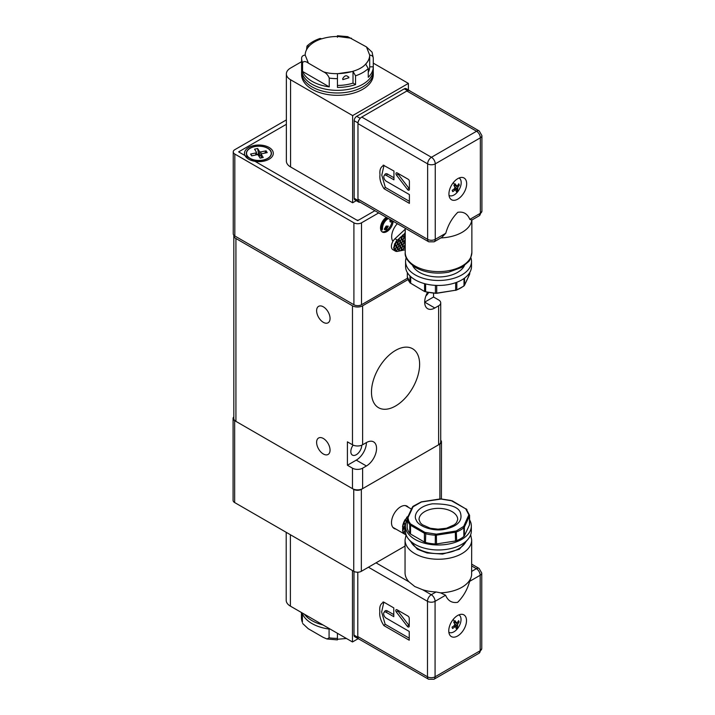 <?xml version="1.0" encoding="UTF-8"?>
<svg xmlns="http://www.w3.org/2000/svg" width="715" height="715" viewBox="0 0 715 715"><rect width="100%" height="100%" fill="white"/><g stroke="black" fill="none" stroke-linecap="round" stroke-linejoin="round"><path stroke-width="1.07" d="M323.341 322.331A9.492 5.479 60 0 1 317.129 313.957A9.492 5.479 60 0 1 318.586 306.351A9.492 5.479 60 0 1 323.341 306.824A9.492 5.479 60 0 1 329.544 315.19A9.492 5.479 60 0 1 328.087 322.796A9.492 5.479 60 0 1 323.341 322.331M323.341 453.989A9.492 5.479 60 0 1 317.129 445.624A9.492 5.479 60 0 1 318.586 438.009A9.492 5.479 60 0 1 323.341 438.483A9.492 5.479 60 0 1 329.544 446.848A9.492 5.479 60 0 1 328.087 454.463A9.492 5.479 60 0 1 323.341 453.989M428.553 292.649A7.704 4.451 -60 0 1 425.917 295.858M361.727 445.204A7.704 4.451 -60 0 1 356.276 454.722A7.704 4.451 -60 0 1 352.423 455.098A7.704 4.451 -60 0 1 353.13 445.105M395.547 350.413A34.043 19.654 -60 0 1 412.573 348.732A34.043 19.654 -60 0 1 417.792 376.01A34.043 19.654 -60 0 1 395.547 406.004A34.043 19.654 -60 0 1 378.53 407.693A34.043 19.654 -60 0 1 373.31 380.416A34.043 19.654 -60 0 1 395.547 350.413M433.558 293.365L433.558 297.02L438.626 299.943A7.168 4.138 180 0 1 440.726 302.874A7.168 4.138 180 0 1 438.626 305.797L434.827 307.995A14.336 8.276 -60 0 1 427.659 308.701A14.336 8.276 -60 0 1 427.499 292.426M440.726 302.874L440.726 441.843A7.168 4.138 180 0 1 438.626 444.775L362.612 488.658A7.168 4.138 180 0 1 352.477 488.658L235.923 421.367A7.168 4.138 180 0 1 233.823 418.445L233.823 235.575A7.168 4.138 180 0 1 233.85 235.226M434.827 307.995L424.692 302.141L433.558 297.02M408.068 279.556L362.612 305.797A7.168 4.138 180 0 1 352.477 305.797L235.923 238.506A7.168 4.138 180 0 1 233.823 235.575M347.41 441.843L352.477 444.775A7.168 4.138 0 0 0 362.612 444.775L366.411 442.576A14.336 8.276 -60 0 1 373.579 441.87A14.336 8.276 -60 0 1 375.777 453.355A14.336 8.276 -60 0 1 366.411 465.983L362.612 468.182A7.168 4.138 180 0 1 352.477 468.182L347.41 465.25L347.41 441.843M347.41 465.25L356.276 460.129A14.336 8.276 120 0 0 366.411 442.576M395.86 529.064A12.897 7.445 -60 0 1 394.171 528.501A12.897 7.445 -60 0 1 392.186 518.169A12.897 7.445 -60 0 1 400.615 506.801A12.897 7.445 -60 0 1 407.067 506.157A12.897 7.445 -60 0 1 408.399 507.346M440.726 440.27A5.371 3.101 180 0 1 441.468 441.843A5.371 3.101 180 0 1 439.895 444.042L439.895 498.981M233.823 416.872A5.371 3.101 0 0 0 233.081 418.445A5.371 3.101 0 0 0 234.654 420.635L353.746 489.391A5.371 3.101 0 0 0 361.343 489.391L439.895 444.042M233.081 418.445L233.081 500.366A5.371 3.101 0 0 0 234.654 502.556L353.746 571.312A5.371 3.101 0 0 0 361.343 571.312L405.048 546.081M406.057 534.847A12.539 7.239 -60 0 1 405.414 534.579L405.226 534.471A12.539 7.239 -60 0 1 405.003 534.328A12.539 7.239 -60 0 1 404.967 534.328L405.664 533.327M405.119 534.409A12.539 7.239 -60 0 1 404.994 534.337L404.744 534.185A12.539 7.239 -60 0 1 402.795 531.406L403.046 531.558A12.539 7.239 -60 0 1 402.885 530.959L402.625 530.816A12.539 7.239 -60 0 1 402.554 530.432L402.804 530.575A12.539 7.239 -60 0 1 402.804 526.732L402.554 526.58A12.539 7.239 -60 0 1 402.625 526.106L402.885 526.258A12.539 7.239 -60 0 1 403.046 525.471L402.795 525.328A12.539 7.239 -60 0 1 404.744 520.288L405.003 520.44A12.539 7.239 -60 0 1 405.226 520.037L404.967 519.885A12.539 7.239 120 0 1 405.155 519.573L405.414 519.716A12.539 7.239 -60 0 1 406.969 517.454L406.719 517.303A12.539 7.239 120 0 1 406.933 517.034L407.193 517.177A12.539 7.239 -60 0 1 408.301 515.935M407.193 517.177L407.514 517.633M407.452 517.767L406.933 517.034M407.344 517.991L406.969 517.454M405.414 519.716L406.442 521.19L407.157 519.358M406.442 521.19L405.155 519.573M406.299 521.566L405.226 520.037M405.003 520.44L404.055 522.862L405.182 524.452L406.084 522.129M404.055 522.862L404.744 520.288M405.423 525.382L404.055 527.929L405.182 529.52L403.841 527.679M405.441 525.042L405.11 524.417M405.405 530.056L405.11 529.484M405.182 524.452L403.805 522.71M402.795 525.328L403.912 523.237L403.046 525.471M402.885 526.258L403.912 527.724L402.625 526.106M403.046 531.558L403.662 532.639L402.795 531.406M404.744 534.185L403.841 532.747M403.912 527.724L405.03 524.828L403.912 523.237M402.804 530.575L403.769 528.099L402.804 526.732M403.725 528.197L402.885 530.959M403.912 532.791L405.03 529.895L403.912 528.305M403.805 532.845L405.003 534.328L392.839 527.321M405.405 530.432L404.055 532.997M405.754 533.694L405.414 534.579M405.182 529.52L405.405 528.939M405.584 524.006L405.074 524.515M286.197 532.317L286.197 600.278A14.336 8.276 0 0 0 290.397 606.132L352.477 641.972L352.477 570.579M352.477 641.972L358.144 638.701M409.23 626.17A1.788 1.037 60 0 1 409.078 626.787A1.788 1.037 60 0 1 407.97 626.903A1.788 1.037 60 0 1 407.291 626.295L396.396 612.103A1.788 1.037 60 0 1 396.468 609.618A1.788 1.037 60 0 1 397.075 609.788L407.97 616.08A1.788 1.037 60 0 1 409.23 618.269L409.23 626.17M359.028 639.094A3.584 2.065 -60 0 1 358.537 638.933A3.584 2.065 -60 0 1 357.795 637.288L357.795 572.223L357.795 636.556L427.481 676.792L427.481 601.306A5.371 3.101 -60 0 1 431.279 594.719L422.654 589.741L414.807 586.541L408.989 581.849L376.036 562.83M422.654 589.741A33.328 19.242 0 0 0 436.043 591.966L440.592 592.851A33.328 19.242 0 0 0 471.024 577.505A33.328 19.242 0 0 0 471.623 574.94L471.694 540.004A33.328 19.242 180 0 1 451.129 557.78A33.328 19.242 180 0 1 414.807 553.616A33.328 19.242 180 0 1 405.048 540.004L406.084 534.775M466.502 620.611A12.539 7.239 120 0 0 463.901 614.873A12.539 7.239 120 0 0 454.24 618.234A12.539 7.239 120 0 0 448.761 630.853A12.539 7.239 120 0 0 451.362 636.591A12.539 7.239 120 0 0 461.023 633.24A12.539 7.239 120 0 0 466.502 620.611M410.607 541.201A28.663 16.552 0 0 0 418.105 548.789L418.105 548.789A28.663 16.552 0 0 0 458.646 548.789A28.663 16.552 0 0 0 466.135 541.201M393.777 616.661L386.171 612.272A3.584 2.065 -120 0 0 383.946 612.514A3.584 2.065 -120 0 0 386.171 618.126L409.23 631.443L409.23 640.22L383.892 625.589C380.603 620.522 379.254 615.838 379.844 611.548C379.245 606.57 380.594 603.442 383.892 602.182L393.777 607.884L393.777 616.661M383.034 601.95L383.892 602.182M357.795 636.556A5.371 3.101 120 0 0 358.912 639.022L428.589 679.25A5.371 3.101 -60 0 1 427.481 676.792A5.371 3.101 0 0 0 435.078 676.792L435.078 601.306A5.371 3.101 180 0 1 427.481 601.306L368.44 567.218M386.171 612.272L387.441 610.959A4.299 2.485 -120 0 0 384.768 611.254L383.946 612.514M387.441 610.959L393.777 614.614M383.892 625.589L385.162 624.275L381.631 612.013L383.848 602.155M385.162 624.275L409.23 638.164M397.576 610.083A1.073 0.617 -120 0 0 397.933 611.03L408.828 625.223A1.073 0.617 -120 0 0 409.23 625.589M405.048 540.004L405.048 572.778A33.328 19.242 0 0 0 408.989 581.849M436.043 591.966L431.279 594.719A5.371 3.101 -120 0 1 435.078 601.306L445.606 595.229C447.93 600.841 451.934 603.21 457.609 602.334C463.311 596.668 467.324 589.669 469.657 581.34L471.024 577.505M445.606 595.229L440.592 592.851M407.157 519.85A32.97 19.037 0 0 0 405.405 525.963A32.97 19.037 0 0 0 406.531 530.888A32.97 19.037 0 0 0 442.674 544.83A32.97 19.037 0 0 0 471.337 525.963A32.97 19.037 0 0 0 470.22 521.038A32.97 19.037 0 0 0 469.594 519.85M471.337 525.963L471.337 530.941A32.97 19.037 180 0 1 442.674 549.808A32.97 19.037 180 0 1 406.531 535.866A32.97 19.037 180 0 1 405.405 530.941L405.405 525.963M407.157 527.554A3.584 2.065 180 0 0 407.175 527.759A31.353 18.098 0 0 0 408.086 530.646A31.353 18.098 0 0 0 409.793 533.417A3.584 2.065 180 0 0 410.526 534.025L424.406 542.042L424.406 533.265L424.916 532.38L436.356 534.159L456.25 530.968L463.695 526.383L468.861 514.845L465.706 508.83L450.986 500.482L441.414 498.999L421.43 501.984L413.047 506.819L407.97 517.767L408.774 521.181L410.455 523.88A0.715 0.536 142 0 0 409.793 524.64A31.353 18.098 180 0 1 408.086 521.87A31.353 18.098 180 0 1 407.175 518.983A3.584 2.065 180 0 1 407.157 518.777A3.584 2.065 180 0 1 407.273 518.241A0.715 0.563 -155.1 0 1 407.318 518.044L407.157 527.554A3.584 2.065 180 0 1 407.175 527.348M460.523 513.173C462.703 521.11 457.296 526.508 444.31 529.395C433.558 531.647 418.212 526.535 416.219 520.028C413.592 516.427 416.121 506.524 432.441 503.816C449.619 503.816 458.976 506.935 460.523 513.173M463.695 526.383A0.715 0.563 24.9 0 1 464.384 527.08L464.384 535.857L469.469 524.908L469.469 516.132A0.715 0.563 24.9 0 0 468.772 515.435M456.25 530.968L456.662 540.665A31.353 18.098 0 0 0 463.838 536.527L463.838 527.75A0.715 0.474 51.2 0 0 463.257 526.919M436.356 534.159L436.543 543.918L455.5 540.987L455.321 531.218M425.765 532.72L425.47 542.462A31.353 18.098 0 0 0 435.265 543.981L435.337 534.203M456.662 540.665A3.584 2.065 180 0 1 455.5 540.987M436.543 543.918A3.584 2.065 180 0 1 435.265 543.981M425.47 542.462A3.584 2.065 180 0 1 424.406 542.042M469.576 524.167A3.584 2.065 180 0 1 469.594 524.372A3.584 2.065 180 0 1 469.469 524.908M464.384 535.857A3.584 2.065 180 0 1 463.838 536.527M304.393 614.212A35.83 20.69 0 0 0 311.937 620.611A35.83 20.69 0 0 0 323.019 624.964M302.391 622.416L301.435 617.689L301.435 612.505L301.435 617.689A35.83 20.69 0 0 0 302.391 622.416L302.391 613.64A35.83 20.69 0 0 0 311.937 623.543A35.83 20.69 0 0 0 329.079 629.048L329.079 637.834A35.83 20.69 0 0 0 337.417 638.379L337.417 633.275M302.642 623.489L308.237 628.726L323.234 637.378L327.014 638.987L329.079 637.834M346.444 638.486L337.659 639.237A32.246 18.617 180 0 1 337.417 639.237L337.417 638.379M458.95 614.909L458.887 614.873A10.037 5.792 -60 0 1 458.95 614.909A10.037 5.792 -60 0 1 460.621 616.991A10.037 5.792 -60 0 1 456.322 629.942A10.037 5.792 -60 0 1 448.922 632.292A10.037 5.792 -60 0 1 448.85 632.248L448.922 632.292M456.054 628.396L457.484 626.975L457.68 624.052A17.884 13.201 159.4 0 0 459.146 621.97L458.637 620.611A17.884 13.201 -20.6 0 1 457.171 622.694L456.197 622.72L455.133 620.718L453.694 622.139L454.767 624.141L454.311 625.527A17.884 13.201 -20.6 0 1 452.041 627.144L452.55 628.503A17.884 13.201 159.4 0 0 454.82 626.885L455.786 626.858L456.054 628.396M453.525 626.134L455.786 626.858M457.171 622.694L454.257 621.603M454.838 624.553L457.484 626.975M459.146 621.97L457.761 621.934M454.481 621.853L454.007 621.844M353.997 571.455L353.997 635.099A3.584 2.065 120 0 0 354.738 636.734L358.537 638.933M272.442 150.508A14.407 8.321 180 0 1 273.3 153.332A14.407 8.321 180 0 1 261.377 161.527A14.407 8.321 180 0 1 245.343 156.156A14.407 8.321 180 0 1 244.485 153.332A14.407 8.321 180 0 1 256.408 145.145A14.407 8.321 180 0 1 272.442 150.508M256.417 152.179L254.54 149.185L257.641 148.532L259.518 151.535A1.073 0.617 180 0 0 260.895 151.902L266.087 150.82L267.204 152.617L262.012 153.698A1.073 0.617 180 0 0 261.306 154.279A1.073 0.617 180 0 0 261.368 154.494L263.236 157.488L260.135 158.131L258.267 155.137A1.073 0.617 180 0 0 256.891 154.762L251.698 155.843L250.581 154.056L255.773 152.974A1.073 0.617 180 0 0 256.479 152.393A1.073 0.617 180 0 0 256.417 152.179M256.479 154.44L258.589 154.002L257.641 148.532M250.581 154.056L251.921 155.798M266.087 150.82L264.738 153.126M258.589 154.002L259.518 155.486A1.073 0.617 -0 0 0 260.895 155.852L261.306 155.772M373.275 63.135L408.39 83.405L408.39 89.947M408.39 83.405L352.638 115.589L352.638 202.783L356.284 200.683M352.638 115.589L290.567 79.749A14.336 8.276 180 0 1 286.366 73.895A14.336 8.276 180 0 1 290.567 68.05L301.605 61.669M352.638 202.783L290.567 166.944A14.336 8.276 180 0 1 286.366 161.09L286.366 73.895M471.784 220.077A33.328 19.242 180 0 1 440.878 237.916M448.931 194.006A12.539 7.239 120 0 0 451.523 199.744A12.539 7.239 120 0 0 461.193 196.384A12.539 7.239 120 0 0 466.663 183.764A12.539 7.239 120 0 0 464.071 178.017A12.539 7.239 120 0 0 454.4 181.378A12.539 7.239 120 0 0 448.931 194.006M408.131 190.056A1.788 1.037 -120 0 0 409.248 189.931A1.788 1.037 -120 0 0 409.4 189.323L409.4 181.422A1.788 1.037 -120 0 0 408.131 179.224L397.236 172.941A1.788 1.037 -120 0 0 396.628 172.762A1.788 1.037 -120 0 0 396.566 175.247L407.461 189.439A1.788 1.037 -120 0 0 408.131 190.056M406.862 91.011L476.548 131.247A5.371 3.101 -60 0 1 479.238 130.979L409.552 90.751A5.371 3.101 120 0 0 406.862 91.011L361.763 117.054A5.371 3.101 120 0 0 357.965 123.632L357.965 199.119A5.371 3.101 120 0 0 359.073 201.585L428.759 241.813A5.371 3.101 -60 0 1 427.642 239.355L357.965 199.119M481.919 211.122L479.238 215.769A5.371 3.101 60 0 0 480.346 213.311A5.371 3.101 -0 0 0 481.919 211.122L481.919 135.636A5.371 3.101 180 0 1 480.346 137.825L480.346 213.311L469.818 219.389C467.494 213.776 463.49 211.408 457.815 212.284C452.121 217.941 448.108 224.948 445.767 233.278L441.807 237.38L434.13 241.813L428.759 241.813M384.062 165.326C380.764 166.595 379.415 169.714 380.005 174.701C379.415 178.991 380.764 183.666 384.062 188.733L409.4 203.364L409.4 194.587L386.341 181.279A3.584 2.065 60 0 1 384.116 175.667A3.584 2.065 60 0 1 386.341 175.425L393.947 179.814L393.947 171.037L383.195 165.102M469.818 219.389L471.793 220.006M386.341 175.425L387.61 174.111A4.299 2.485 -120 0 0 384.938 174.397L384.116 175.667M384.062 188.733L385.331 187.419L409.4 201.317M385.331 187.419L381.792 175.157L384.009 165.299M387.61 174.111L393.947 177.767M397.746 173.227A1.073 0.617 -120 0 0 398.103 174.174L408.998 188.367A1.073 0.617 -120 0 0 409.4 188.733M412.635 265.569A26.875 15.515 -0 0 0 431.583 276.428A26.875 15.515 -0 0 0 464.446 265.569M471.507 261.44L471.507 266.418A32.97 19.037 180 0 1 430.01 284.802A32.97 19.037 180 0 1 405.575 266.418L405.575 261.44A32.97 19.037 -0 0 0 430.01 279.824A32.97 19.037 -0 0 0 471.507 261.44A32.97 19.037 -0 0 0 470.827 257.606M406.245 257.606A32.97 19.037 -0 0 0 405.575 261.44M301.605 72.287L301.605 74.628A35.83 20.69 0 0 0 312.098 89.259A35.83 20.69 0 0 0 351.154 93.745A35.83 20.69 0 0 0 373.275 74.628L373.275 72.287A35.83 20.69 180 0 1 351.154 91.404A35.83 20.69 180 0 1 312.098 86.917A35.83 20.69 180 0 1 301.605 72.287A35.83 20.69 180 0 1 301.676 70.973M373.203 70.973A35.83 20.69 180 0 1 373.275 72.287M373.275 58.04C373.06 56.262 371.872 55.287 369.691 55.109A32.246 18.617 0 0 1 369.691 55.252C369.628 58.389 368.296 61.338 365.678 64.1L368.252 68.515L368.252 77.292A35.83 20.69 180 0 0 373.275 66.817L373.275 58.04A35.83 20.69 180 0 0 373.275 57.951L373.275 69.659A35.83 20.69 180 0 1 351.154 88.767A35.83 20.69 180 0 1 312.098 84.281A35.83 20.69 180 0 1 301.605 69.659L301.605 66.727A35.83 20.69 180 0 1 301.605 66.647M355.552 75.808L355.552 84.585A35.83 20.69 180 0 1 337.435 87.418L337.435 73.734L353.013 71.42L355.552 75.808A35.83 20.69 180 0 0 368.252 68.515M329.249 78.096L329.249 86.873A35.83 20.69 180 0 1 312.098 81.358A35.83 20.69 180 0 1 302.552 71.455L302.552 62.679C303.786 61.043 305.734 61.195 308.406 63.135L323.394 71.786C326.067 72.93 328.024 75.03 329.249 78.096A35.83 20.69 180 0 0 337.435 78.641M348.893 77.783L342.86 79.633L342.664 78.748C344.782 75.129 346.864 74.807 348.893 77.783L348.706 76.916M306.52 49.818L307.003 46.082L309.193 46.118A32.246 18.617 0 0 0 305.189 55.109C303.017 55.278 301.819 56.262 301.605 58.04L301.605 66.817A35.83 20.69 180 0 1 301.605 66.727M337.435 35.75L347.696 36.653L366.473 46.922L372.077 52.15L373.275 57.951M337.435 37.26L337.435 36.411L351.485 38.261M307.003 46.082C310.355 42.802 314.725 40.255 320.114 38.449L321.866 38.807A32.246 18.617 0 0 1 337.435 36.492L337.435 36.411M329.249 86.873L302.552 71.455M355.552 84.585L353.013 83.119A32.246 18.617 180 0 1 337.435 85.434M353.013 83.119L353.013 71.42M373.275 66.817L369.691 66.817A32.246 18.617 180 0 1 368.252 72.304M366.473 46.922L369.691 55.109L369.691 66.817M459.119 178.062L459.048 178.017A10.037 5.792 -60 0 1 459.119 178.062A10.037 5.792 -60 0 1 460.782 180.135A10.037 5.792 -60 0 1 456.492 193.086A10.037 5.792 -60 0 1 449.083 195.436A10.037 5.792 -60 0 1 449.02 195.401L449.083 195.436M455.294 183.871L453.864 185.283L454.937 187.285L454.472 188.68A17.884 13.201 -20.6 0 1 452.202 190.288L452.72 191.647A17.884 13.201 159.4 0 0 454.981 190.038L455.956 190.002L456.224 191.54L456.957 190.851L457.654 190.127L457.85 187.196A17.884 13.201 159.4 0 0 459.316 185.122L458.798 183.764A17.884 13.201 -20.6 0 1 457.341 185.846L456.367 185.873L455.294 183.871M457.341 185.846L454.418 184.747M453.685 189.287L455.956 190.002M454.999 187.696L457.654 190.127M459.316 185.122L457.922 185.087M454.651 185.006L454.177 184.988M409.418 90.68A3.584 2.065 -60 0 1 409.927 90.841L406.12 88.642A3.584 2.065 120 0 0 404.332 88.821L356.696 116.322A3.584 2.065 120 0 0 354.166 120.71L354.166 198.243A3.584 2.065 120 0 0 354.908 199.887L358.707 202.077A3.584 2.065 -60 0 1 357.965 200.441L357.965 122.909A3.584 2.065 -60 0 1 359.216 119.664M360.02 202.131A3.584 2.065 -60 0 1 358.707 202.077M395.1 244.485L396.476 246.228L395.145 244.387M393.84 247.756L395.207 249.49L393.876 247.649M397.638 243.029L399.015 244.762L397.674 242.921M396.369 246.291L397.746 248.034L396.414 246.192M396.476 251.296L397.594 248.409L396.476 246.818L395.359 249.705L396.476 251.296L395.145 249.455M402.813 240.034L403.93 237.148L402.813 235.557L401.687 238.444L402.813 240.034L401.481 238.193M400.168 241.563L401.544 243.306L400.212 241.464M398.907 244.825L400.275 246.568L398.943 244.727M399.015 249.83L400.132 246.943L399.015 245.352L397.889 248.239L399.015 249.83L397.674 247.989M404.082 241.84L405.199 238.953L404.082 237.353L402.956 240.249L404.082 241.84L402.742 239.999M401.437 243.368L402.813 245.102L401.481 243.261M400.168 246.63L401.544 248.373L400.212 246.532M405.217 238.497L404.011 236.737M402.706 245.165L404.082 246.907L402.742 245.066M403.001 250.268L404.887 249.884L405.199 249.088L404.082 247.488L402.813 250.161L403.93 247.283L402.813 245.692L401.687 248.579L402.813 250.17L401.481 248.328M405.217 248.632L404.011 246.872M405.217 243.565L404.011 241.804M404.082 236.772L402.706 235.029L404.082 236.772L405.199 233.885L404.842 233.01M401.544 238.238L400.534 237.014L401.544 238.238L402.724 234.976M399.479 238.265L399.158 239.909L400.275 241.5L401.401 238.613L400.534 237.014M400.275 241.5L398.943 239.659M399.015 239.695L398.38 239.016L399.015 239.695L399.649 237.827M397.746 242.966L396.369 241.223L396.78 240.955L397.746 242.966L398.863 240.079L398.38 239.016M395.207 244.423L394.617 243.797L395.207 244.423L396.065 241.375A7.168 4.138 -60 0 1 396.53 240.812M394.948 250.768A7.168 4.138 120 0 0 395.431 251.135A7.168 4.138 120 0 0 396.146 251.403L395.207 250.08L394.689 250.616A7.168 4.138 -60 0 1 394.528 250.447L395.064 249.875L393.706 248.15A7.168 4.138 -60 0 1 393.697 247.542L395.064 244.807L394.457 244.155A7.168 4.138 -60 0 1 394.617 243.797M396.637 251.466A7.168 4.138 120 0 0 397.451 251.394L398.487 251.18L398.863 250.214L397.746 248.614L396.387 251.322A7.168 4.138 -60 0 1 396.065 251.287M399.774 250.92L400.623 250.751L401.401 248.749L400.275 247.158L399.158 250.044L399.774 250.92L399.292 250.822M399.524 250.777L398.943 249.794M396.476 246.228L397.594 243.341L396.289 241.643M396.476 241.75L395.359 244.637M395.207 249.49L396.333 246.604L395.029 244.905M395.207 245.013L394.09 247.899M399.015 244.762L400.132 241.876L398.827 240.177M399.015 240.285L397.889 243.172M397.746 248.034L398.863 245.147L397.558 243.44M397.746 243.547L396.619 246.434M401.544 243.306L402.67 240.419L401.356 238.712M401.544 238.819L400.427 241.706M400.275 246.568L401.401 243.681L400.096 241.983M400.275 242.081L399.158 244.977M402.813 245.102L403.93 242.215L402.625 240.517M402.813 240.624L401.687 243.511M401.544 248.373L402.67 245.486L401.356 243.779M401.544 243.887L400.427 246.773M403.975 236.835L405.217 238.39M405.217 234.431L404.225 236.978M404.082 246.907L405.199 244.021L403.895 242.314M404.082 242.421L402.956 245.317M405.217 244.566L403.975 246.97M404.225 247.113L405.217 248.525M405.217 239.498L403.975 241.902M404.225 242.045L405.217 243.457M401.544 248.954L400.865 250.697L402.536 250.366L401.356 248.847M399.015 250.42L398.738 251.135L399.417 250.992L398.827 250.313M396.333 241.536L396.316 241.518A7.168 4.138 120 0 0 394.868 243.94M405.217 229.229L395.002 238.721A7.168 4.138 120 0 0 392.893 249.669L395.431 251.135M393.956 248.302A7.168 4.138 120 0 0 394.787 250.59M394.716 244.307A7.168 4.138 120 0 0 393.947 247.685M398.38 239.391L397.531 240.177A7.168 4.138 120 0 0 396.78 240.955M399.551 238.309L398.63 239.159M400.543 237.389L399.908 237.979M402.625 235.45L400.784 237.157M404.851 233.385L402.983 235.119M267.633 148.291A12.361 7.141 0 0 0 254.156 146.745A12.361 7.141 0 0 0 246.532 153.332A12.361 7.141 0 0 0 250.152 158.381A12.361 7.141 0 0 0 263.62 159.928A12.361 7.141 0 0 0 271.253 153.332A12.361 7.141 0 0 0 267.633 148.291M356.445 219.898A1.788 1.037 0 0 0 358.975 219.898L374.883 210.71L358.975 219.898A1.788 1.037 180 0 1 356.445 219.898L239.891 152.599L356.445 219.898M357.455 220.479A1.788 1.037 0 0 0 357.965 220.479M239.891 151.142A1.788 1.037 0 0 0 239.364 151.875A1.788 1.037 0 0 0 239.891 152.599A1.788 1.037 180 0 1 239.364 151.875A1.788 1.037 180 0 1 239.891 151.142L286.366 124.303L239.891 151.142M392.928 241.339A12.897 7.445 -60 0 1 397.352 223.679M393.161 221.266A8.955 5.175 -60 0 1 386.851 231.597A8.955 5.175 -60 0 1 382.373 232.044A8.955 5.175 -60 0 1 380.898 225.207A8.955 5.175 -60 0 1 386.315 217.306M381.89 231.705A8.955 5.175 120 0 0 385.832 231.017A8.955 5.175 120 0 0 392.151 220.676M380.523 228.389L381.524 228.693A8.955 5.175 -60 0 1 387.459 217.968M380.764 228.255A8.955 5.175 -60 0 1 386.699 217.53M381.524 228.693L382.23 230.024L382.543 228.103A7.525 4.344 -60 0 1 387.861 218.888A7.525 4.344 -60 0 1 388.495 218.567M234.824 154.065L234.824 235.986L353.907 304.742A5.371 3.101 -0 0 0 361.513 304.742L361.513 222.821A5.371 3.101 180 0 1 353.907 222.821L234.824 154.065A5.371 3.101 180 0 1 233.242 151.875A5.371 3.101 180 0 1 234.824 149.676L286.366 119.914M234.824 235.986A5.371 3.101 180 0 1 233.242 233.796L233.242 151.875M407.586 278.144L361.513 304.742M378.691 212.909L361.513 222.821M286.366 124.303L238.622 151.875L357.706 220.631L374.883 210.71M382.23 230.024L380.532 228.514M391.239 220.149L390.765 222.079L390.006 221.632L390.006 219.442M385.001 229.73L384.241 229.292L386.118 226.047L388.308 226.181L386.413 229.47L385.001 229.73L386.878 226.494L388.308 226.181M381.22 228.871L380.532 228.469M390.765 222.079L390.765 219.88M386.994 226.932L387.995 226.727L386.279 229.006L385.269 229.157L386.994 226.932M387.396 226.762L385.108 228.728M267.759 148.211A12.539 7.239 0 0 0 250.027 148.211A12.539 7.239 0 0 0 250.027 158.453L250.027 158.453A12.539 7.239 0 0 0 267.759 158.453A12.539 7.239 0 0 0 267.759 148.211M438.626 305.797L438.626 444.775M235.923 421.367L235.923 238.506M352.477 444.775L352.477 305.797M352.477 488.658L352.477 468.182M362.612 488.658L362.612 468.182M362.612 305.797L362.612 444.775M356.276 460.129L366.411 465.983M361.343 489.391L361.343 571.312M353.746 489.391L353.746 571.312M234.654 420.635L234.654 502.556M290.397 534.74L290.397 606.132M467.816 539.494L459.414 549.218L442.594 554.08L427.052 552.963L417.346 549.227L408.926 539.494M396.396 612.103L397.933 611.03M408.828 625.223L407.291 626.295M480.176 650.748L435.078 676.792A5.371 3.101 -120 0 1 433.969 679.25L479.068 653.215A5.371 3.101 -120 0 0 480.176 650.748A5.371 3.101 0 0 0 481.758 648.559L481.758 573.073A5.371 3.101 180 0 1 480.176 575.262L480.176 650.748M469.657 581.34L480.176 575.262A5.371 3.101 -120 0 0 476.378 568.684A5.371 3.101 -60 0 1 479.068 568.416L471.694 564.162M471.694 565.976L476.378 568.684L471.694 571.383M419.026 519.528A19.35 11.172 180 0 1 435.846 508.454A19.35 11.172 180 0 1 457.064 516.632A19.35 11.172 180 0 1 457.725 519.528L456.536 522.647L454.418 524.721L446.5 528.233L438.027 529.18L430.332 528.251L422.315 524.712L420.357 522.853L419.026 519.528M407.175 527.759L407.175 518.983A0.715 0.581 170.2 0 1 407.89 518.357M410.455 523.88L424.916 532.38M441.414 498.999L441.468 441.843M451.826 500.822L440.279 498.927L421.314 501.858L413.038 506.309A0.715 0.474 -128.8 0 1 413.493 506.283M465.706 508.83L452.193 500.786M466.296 509.321A0.715 0.536 -38 0 1 466.949 509.732M468.861 514.845A0.715 0.581 -9.8 0 1 469.576 515.39A3.584 2.065 180 0 1 469.594 515.595A3.584 2.065 180 0 1 469.469 516.132L464.384 527.08A3.584 2.065 180 0 1 463.838 527.75A31.353 18.098 0 0 1 456.662 531.889A3.584 2.065 180 0 1 455.5 532.21L436.543 535.142A3.584 2.065 180 0 1 435.265 535.195A31.353 18.098 0 0 1 425.47 533.685A3.584 2.065 180 0 1 424.406 533.265L410.526 525.248A3.584 2.065 180 0 1 409.793 524.64L409.793 533.417M411.036 524.372L410.526 525.248L410.526 534.025M407.97 517.767A0.715 0.563 -155.1 0 0 407.318 518.044L412.403 507.105A0.715 0.563 -155.1 0 0 412.358 507.293M413.047 506.819A0.715 0.563 -155.1 0 0 412.403 507.105L413.038 506.309M456.322 629.942A17.92 6.265 -134.7 0 0 456.796 627.707M454.427 621.433A17.92 6.265 -134.7 0 0 453.167 619.458M457.225 625.437L454.686 623.981M453.954 621.898L457.68 624.052M357.795 637.288L353.997 635.099M255.773 154.994L255.773 152.974M261.368 154.494L261.368 157.881M260.895 151.902L260.895 155.852M259.518 155.486L259.518 151.535M290.567 79.749L290.567 166.944M405.217 252.368A33.328 19.242 -0 0 0 414.977 265.98A33.328 19.242 -0 0 0 451.29 270.145A33.328 19.242 -0 0 0 471.864 252.368C470.872 257.954 469.683 261.118 468.298 261.869L461.783 267.365L448.671 272.174C436.347 274.292 425.362 272.772 415.719 267.616C408.086 262.325 404.592 257.239 405.217 252.368L405.217 228.219M445.767 233.278L435.247 239.355L435.247 163.869L480.346 137.825A5.371 3.101 60 0 0 476.548 131.247L431.44 157.282L361.763 117.054M357.965 123.632L427.642 163.869L427.642 239.355A5.371 3.101 -0 0 0 435.247 239.355A5.371 3.101 60 0 1 434.13 241.813M427.642 163.869A5.371 3.101 -60 0 1 431.44 157.282A5.371 3.101 60 0 1 435.247 163.869A5.371 3.101 180 0 1 427.642 163.869M408.998 188.367L407.461 189.439M396.566 175.247L398.103 174.174M407.371 277.152A0.715 0.581 -9.8 0 1 407.336 276.991A3.584 2.065 -0 0 1 407.318 276.785A3.584 2.065 -0 0 1 407.336 276.58M410.428 283.086A0.715 0.536 -38 0 1 409.963 282.648A31.353 18.098 180 0 1 407.336 276.991L407.336 272.567L407.344 277.071L410.696 283.256A3.584 2.065 -0 0 1 409.963 282.648L409.963 275.91M411.205 283.551L424.719 291.595L410.696 283.256L410.696 276.607M425.076 291.559L425.631 291.693A3.584 2.065 -0 0 1 424.576 291.273L424.576 283.658M425.925 291.899L435.426 293.204A31.353 18.098 180 0 1 425.631 291.693L425.631 283.927M435.498 293.382L436.713 293.15A3.584 2.065 -0 0 1 435.426 293.204L435.426 285.365M436.525 293.329L455.67 290.21L436.713 293.15L436.713 285.419M455.482 290.397L456.831 289.897A3.584 2.065 -0 0 1 455.67 290.21L455.67 282.675M456.411 290.147L463.874 286.072A0.715 0.474 -128.8 0 0 463.999 285.759A31.353 18.098 180 0 1 456.831 289.897L456.831 282.246M463.526 286.134A0.715 0.474 -128.8 0 0 463.874 286.072L464.509 285.276A0.715 0.563 -155.1 0 0 464.553 285.088A3.584 2.065 -0 0 1 463.999 285.759L463.999 278.501M464.258 285.517A0.715 0.563 -155.1 0 0 464.509 285.276L469.594 274.337A0.715 0.563 -155.1 0 0 469.63 274.14L464.553 285.088L464.553 278.108M469.469 274.489A0.715 0.563 -155.1 0 0 469.594 274.337L469.755 273.604A3.584 2.065 -0 0 0 469.737 273.398M469.63 272.737L469.63 274.14A3.584 2.065 -0 0 0 469.755 273.604L469.755 272.531M302.552 62.679A35.83 20.69 180 0 1 301.605 58.04M309.148 46.091C312.16 42.954 316.37 40.514 321.777 38.753M308.406 63.135L305.189 55.109M369.691 55.252C369.601 58.389 368.243 61.329 365.624 64.082C359.234 72.197 336.702 76.317 323.394 71.786M453.337 182.611A17.92 6.265 45.3 0 1 454.597 184.577M456.957 190.851A17.92 6.265 45.3 0 1 456.492 193.086M457.386 188.59L454.856 187.124M454.114 185.042L457.85 187.196M354.166 198.243L357.965 200.441M357.965 122.909L354.166 120.71M360.199 118.341L356.696 116.322M407.568 90.689L404.332 88.821M397.531 240.177L395.002 238.721M353.907 304.742L353.907 222.821M405.378 505.603L411.465 509.116M428.589 679.25L433.969 679.25M471.694 540.004L470.667 534.775M481.758 648.559L479.068 653.215M481.758 573.073L479.068 568.416M465.25 541.961L465.25 542.837M466.064 508.794L469.567 515.309L469.594 524.372M411.5 541.961L411.5 542.837M327.014 638.987L337.417 639.889M454.177 621.675L456.411 622.962M454.052 625.732L455.643 626.653M256.479 154.851L256.479 152.393M261.306 157.89L261.306 154.279M471.864 220.032L471.864 252.368M479.238 130.979L481.919 135.636M479.238 215.769L471.56 220.202M454.222 188.885L455.812 189.797M454.347 184.828L456.572 186.115"/></g></svg>

